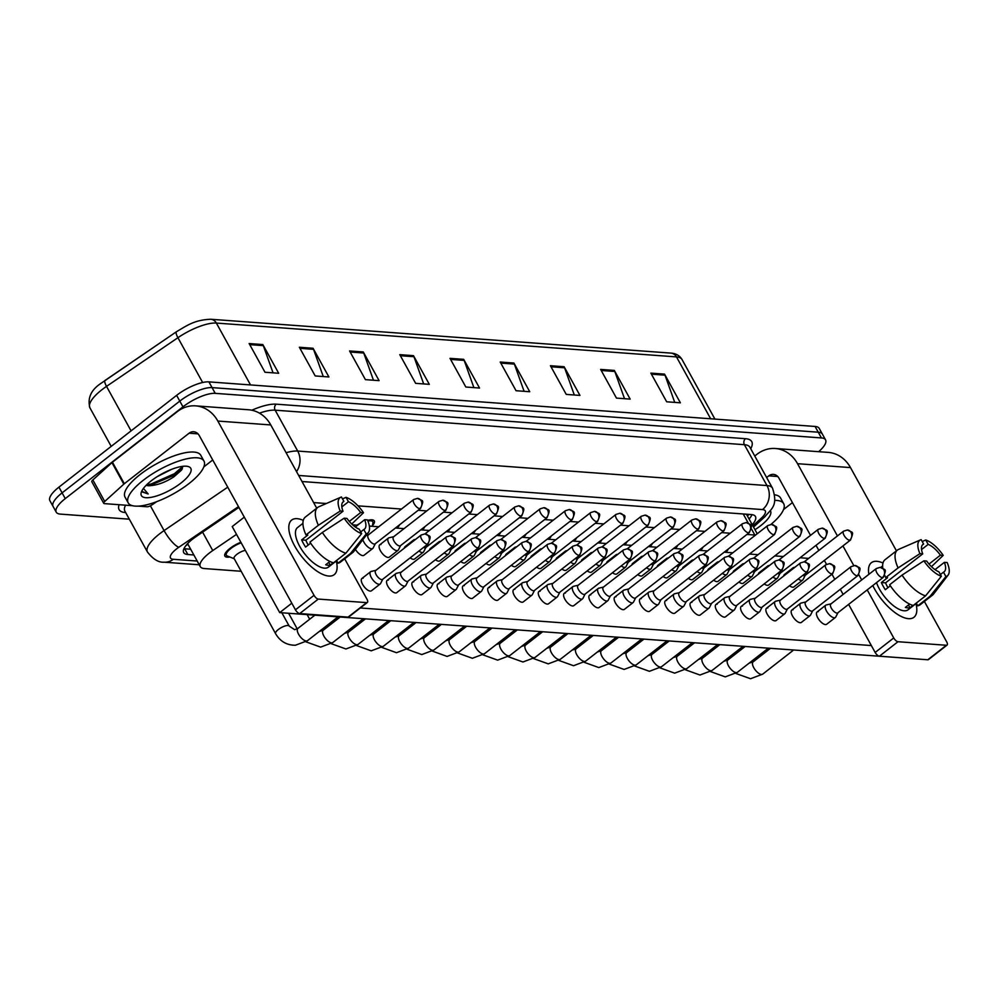 <?xml version="1.0" encoding="UTF-8"?>
<svg xmlns="http://www.w3.org/2000/svg" width="998" height="998" viewBox="0 0 998 998"><rect width="100%" height="100%" fill="white"/><g stroke="black" fill="none" stroke-linecap="round" stroke-linejoin="round"><path stroke-width="1.5" d="M356.96 525.173A14.708 4.74 -28.9 0 1 359.629 523.626M367.651 520.37A14.708 4.74 -28.9 0 1 374.312 520.931A14.708 4.74 -28.9 0 1 372.429 525.647M399.524 524.836A14.708 4.74 -28.9 0 1 397.715 527.518M424.811 526.695A14.708 4.74 -28.9 0 1 423.002 529.377M450.098 528.553A14.708 4.74 -28.9 0 1 448.289 531.235M475.397 530.412A14.708 4.74 -28.9 0 1 473.576 533.094M500.684 532.283A14.708 4.74 -28.9 0 1 498.863 534.953M525.971 534.142A14.708 4.74 -28.9 0 1 524.162 536.812M551.258 536.001A14.708 4.74 -28.9 0 1 549.449 538.671M576.545 537.86A14.708 4.74 -28.9 0 1 574.736 540.529M601.831 539.718A14.708 4.74 -28.9 0 1 600.023 542.388M627.118 541.577A14.708 4.74 -28.9 0 1 625.309 544.247M652.405 543.436A14.708 4.74 -28.9 0 1 650.596 546.118M677.692 545.295A14.708 4.74 -28.9 0 1 675.883 547.977M702.979 547.154A14.708 4.74 -28.9 0 1 701.17 549.836M728.278 549.012A14.708 4.74 -28.9 0 1 726.457 551.694M229.852 556.996A14.708 4.74 -28.9 0 1 224.862 556.073A14.708 4.74 -28.9 0 1 229.977 548.401A14.708 4.74 -28.9 0 1 240.88 542.288M236.514 534.367L212.749 550.559A25.96 8.371 151.1 0 0 209.318 553.067A25.96 8.371 151.1 0 0 200.286 566.615A25.96 8.371 151.1 0 0 204.428 568.561L241.154 571.268M187.624 543.673A25.96 8.371 -28.9 0 1 187.599 543.636L200.286 566.615M755.498 535.103A25.96 8.371 151.1 0 0 754.85 535.04L746.941 534.454M730.224 533.231L721.654 532.595M704.937 531.373L696.367 530.736M679.65 529.501L671.08 528.878M654.364 527.643L645.793 527.019M629.077 525.784L620.506 525.16M603.79 523.925L595.22 523.301M578.503 522.066L569.933 521.443M553.216 520.207L544.634 519.571M527.917 518.349L519.347 517.712M502.63 516.49L494.06 515.854M477.343 514.631L468.773 513.995M452.057 512.772L443.486 512.136M426.77 510.914L418.199 510.277M401.483 509.042L357.995 505.849M326.334 503.516L313.634 502.593M129.328 519.185L60.379 514.107A25.96 8.371 -28.9 0 1 56.237 512.161A25.96 8.371 -28.9 0 1 65.269 498.613L182.958 406.835A25.96 8.371 -28.9 0 1 215.231 393.349L821.416 437.935L818.248 432.196A25.96 8.371 -28.9 0 1 822.389 434.142A25.96 8.371 -28.9 0 0 818.248 432.196L212.063 387.611L818.248 432.196L815.079 426.458A25.96 8.371 -28.9 0 1 819.233 428.404L825.558 439.881A25.96 8.371 -28.9 0 1 818.659 451.682M182.958 406.835L179.79 401.096A25.96 8.371 -28.9 0 1 212.063 387.611A25.96 8.371 -28.9 0 0 179.79 401.096L62.101 492.875L179.79 401.096L176.621 395.358A25.96 8.371 -28.9 0 1 208.894 381.872L815.079 426.458M56.237 512.161L53.069 506.423A25.96 8.371 -28.9 0 1 62.101 492.875A25.96 8.371 -28.9 0 0 53.069 506.423L49.9 500.697A25.96 8.371 -28.9 0 1 58.932 487.136L176.621 395.358M250.523 384.929L216.366 323.065A8.658 7.348 -85.8 0 0 210.815 319.26L670.943 353.105A8.658 7.348 94.2 0 1 676.494 356.91L216.366 323.065A34.618 11.153 151.1 0 0 177.918 337.711L106.524 386.376A8.658 2.295 -124.3 0 1 105.064 380.4A8.658 2.295 -124.3 0 1 105.189 380.338L176.359 331.81M564.12 366.728L579.95 395.42L566.253 394.41L550.422 365.73L564.12 366.728A6.924 5.876 -85.8 0 1 564.594 367.788L551.008 366.79M614.331 370.42L630.162 399.113L616.465 398.102L600.634 369.422L614.331 370.42A6.924 5.876 -85.8 0 1 614.805 371.481L601.22 370.483M664.543 374.125L680.374 402.805L666.676 401.795L650.846 373.115L664.543 374.125A6.924 5.876 -85.8 0 1 665.017 375.173L651.432 374.175M413.484 355.65L429.315 384.342L415.63 383.332L399.786 354.652L413.484 355.65A6.924 5.876 -85.8 0 1 413.958 356.71L400.373 355.712M363.272 351.957L379.103 380.65L365.418 379.639L349.574 350.959L363.272 351.957A6.924 5.876 -85.8 0 1 363.746 353.018L350.161 352.02M313.06 348.265L328.891 376.957L315.206 375.947L299.363 347.267L313.06 348.265A6.924 5.876 -85.8 0 1 313.534 349.325L299.949 348.327M262.848 344.572L278.679 373.264L264.994 372.254L249.151 343.561L262.848 344.572A6.924 5.876 -85.8 0 1 263.322 345.632L249.737 344.634M513.908 363.035L529.738 391.727L516.041 390.717L500.21 362.037L513.908 363.035A6.924 5.876 -85.8 0 1 514.382 364.095L500.796 363.097M463.696 359.342L479.527 388.035L465.829 387.024L449.998 358.344L463.696 359.342A6.924 5.876 -85.8 0 1 464.17 360.403L450.585 359.405M473.888 387.623L464.17 360.403M524.1 391.316L514.382 364.095M273.053 372.84L263.322 345.632M323.265 376.533L313.534 349.325M373.464 380.226L363.746 353.018M423.676 383.931L413.958 356.71M674.735 402.394L665.017 375.173M624.523 398.701L614.805 371.481M574.312 395.008L564.594 367.788M238.909 507.396L196.169 536.525A25.96 8.371 151.1 0 0 192.739 539.032A25.96 8.371 151.1 0 0 183.707 552.58A25.96 8.371 151.1 0 0 187.849 554.526L193.862 554.975M190.693 549.237L184.68 548.788A25.96 8.371 -28.9 0 1 183.931 548.713M821.416 437.935A25.96 8.371 -28.9 0 1 825.558 439.881M752.23 524.736A25.96 8.371 151.1 0 0 755.449 516.515A25.96 8.371 151.1 0 0 751.307 514.569L302.007 481.523M752.055 514.644A25.96 8.371 -28.9 0 1 749.061 518.997M275.573 633.63A7.784 2.507 -28.9 0 1 278.28 629.563A7.784 2.507 -28.9 0 1 287.698 625.496A7.784 2.507 -28.9 0 1 289.208 626.095L294.647 629.701L297.915 628.403A7.784 3.268 52.1 0 0 299.3 635.414A7.784 3.268 52.1 0 0 306.261 640.99A7.784 3.268 52.1 0 0 306.511 641.003A7.784 3.268 52.1 0 0 307.484 640.679L295.358 645.257C286.663 645.232 280.076 641.352 275.573 633.63L234.093 558.468A7.784 2.507 -28.9 0 1 236.8 554.401A7.784 2.507 -28.9 0 1 245.371 550.409M234.243 558.755L227.27 555.973A12.974 4.179 -28.9 0 1 226.371 555.237A12.974 4.179 -28.9 0 1 230.887 548.463A12.974 4.179 -28.9 0 1 241.179 542.825M371.855 571.38A7.784 3.268 52.1 0 0 371.219 571.417A7.784 3.268 52.1 0 0 370.632 571.692A7.784 3.268 52.1 0 0 371.306 577.53A7.784 3.268 52.1 0 0 378.978 584.279A7.784 3.268 52.1 0 0 380.213 583.967A7.784 3.268 52.1 0 0 380.612 583.468L382.77 579.227M376.096 570.295A5.626 2.358 52.1 0 0 375.672 570.494A5.626 2.358 52.1 0 0 376.171 574.711A5.626 2.358 52.1 0 0 381.71 579.589A5.626 2.358 52.1 0 0 382.596 579.364L428.055 543.91C431.984 534.08 429.963 537.011 425.011 533.868A5.626 4.778 -85.8 0 1 428.629 536.338A5.626 4.778 94.2 0 1 427.169 544.135A5.626 2.358 52.1 0 0 428.055 543.91M362.835 539.706A7.784 3.268 52.1 0 0 363.846 542.026A7.784 3.268 52.1 0 0 372.741 548.476A7.784 3.268 52.1 0 0 373.152 547.964L375.31 543.723M368.636 534.803A5.626 2.358 52.1 0 0 368.212 534.99A5.626 2.358 52.1 0 0 368.699 539.207A5.626 2.358 52.1 0 0 374.238 544.097A5.626 2.358 52.1 0 0 375.123 543.86L420.595 508.406C424.512 498.588 422.503 501.507 417.551 498.364A5.626 4.778 -85.8 0 1 421.156 500.834A5.626 4.778 94.2 0 1 419.709 508.631A5.626 2.358 52.1 0 0 420.595 508.406M397.142 573.239A7.784 3.268 52.1 0 0 396.505 573.276A7.784 3.268 52.1 0 0 395.919 573.551A7.784 3.268 52.1 0 0 396.593 579.389A7.784 3.268 52.1 0 0 404.265 586.138A7.784 3.268 52.1 0 0 405.5 585.826A7.784 3.268 52.1 0 0 405.899 585.327L408.057 581.086M401.383 572.166A5.626 2.358 52.1 0 0 400.959 572.353A5.626 2.358 52.1 0 0 401.458 576.57A5.626 2.358 52.1 0 0 406.997 581.447A5.626 2.358 52.1 0 0 407.883 581.223L453.354 545.769C457.271 535.938 455.263 538.87 450.298 535.726A5.626 4.778 -85.8 0 1 453.915 538.196A5.626 4.778 94.2 0 1 452.468 545.993A5.626 2.358 52.1 0 0 453.354 545.769M422.428 575.097A7.784 3.268 52.1 0 0 421.792 575.135A7.784 3.268 52.1 0 0 421.206 575.409A7.784 3.268 52.1 0 0 421.892 581.248A7.784 3.268 52.1 0 0 429.564 588.009A7.784 3.268 52.1 0 0 430.787 587.685A7.784 3.268 52.1 0 0 431.186 587.186L433.357 582.944M426.67 574.025A5.626 2.358 52.1 0 0 426.258 574.212A5.626 2.358 52.1 0 0 426.745 578.428A5.626 2.358 52.1 0 0 432.284 583.319A5.626 2.358 52.1 0 0 433.169 583.082L478.641 547.628C482.558 537.81 480.549 540.729 475.584 537.585A5.626 4.778 -85.8 0 1 479.202 540.055A5.626 4.778 94.2 0 1 477.755 547.852A5.626 2.358 52.1 0 0 478.641 547.628M447.715 576.956A7.784 3.268 52.1 0 0 447.079 576.994A7.784 3.268 52.1 0 0 446.493 577.268A7.784 3.268 52.1 0 0 447.179 583.106A7.784 3.268 52.1 0 0 454.851 589.868A7.784 3.268 52.1 0 0 456.074 589.556A7.784 3.268 52.1 0 0 456.473 589.045L458.643 584.803M451.969 575.883A5.626 2.358 52.1 0 0 451.545 576.071A5.626 2.358 52.1 0 0 452.032 580.287A5.626 2.358 52.1 0 0 457.571 585.177A5.626 2.358 52.1 0 0 458.456 584.94L503.928 549.486C507.845 539.669 505.836 542.588 500.884 539.444A5.626 4.778 -85.8 0 1 504.489 541.914A5.626 4.778 94.2 0 1 503.042 549.711A5.626 2.358 52.1 0 0 503.928 549.486M473.015 578.815A7.784 3.268 52.1 0 0 472.366 578.852A7.784 3.268 52.1 0 0 471.78 579.127A7.784 3.268 52.1 0 0 472.466 584.965A7.784 3.268 52.1 0 0 480.138 591.727A7.784 3.268 52.1 0 0 481.36 591.415A7.784 3.268 52.1 0 0 481.772 590.903L483.93 586.662M477.256 577.742A5.626 2.358 52.1 0 0 476.832 577.942A5.626 2.358 52.1 0 0 477.318 582.158A5.626 2.358 52.1 0 0 482.857 587.036A5.626 2.358 52.1 0 0 483.743 586.812L529.214 551.345C533.132 541.527 531.123 544.446 526.171 541.303A5.626 4.778 -85.8 0 1 529.776 543.773A5.626 4.778 94.2 0 1 528.329 551.57A5.626 2.358 52.1 0 0 529.214 551.345M393.674 536.712L389.033 537.772A7.784 3.268 52.1 0 0 388.447 538.047A7.784 3.268 52.1 0 0 389.133 543.885A7.784 3.268 52.1 0 0 398.027 550.335A7.784 3.268 52.1 0 0 398.439 549.823L400.597 545.582M393.923 536.662A5.626 2.358 52.1 0 0 393.499 536.862A5.626 2.358 52.1 0 0 393.985 541.078A5.626 2.358 52.1 0 0 399.524 545.956A5.626 2.358 52.1 0 0 400.41 545.731L445.881 510.265C449.811 500.447 447.79 503.366 442.838 500.223A5.626 4.778 -85.8 0 1 446.443 502.693A5.626 4.778 94.2 0 1 444.996 510.489A5.626 2.358 52.1 0 0 445.881 510.265M415.63 539.344L414.32 539.631A7.784 3.268 52.1 0 0 413.733 539.906A7.784 3.268 52.1 0 0 413.097 541.315M423.564 547.415A5.626 2.358 52.1 0 0 424.824 547.815A5.626 2.358 52.1 0 0 425.709 547.59L471.168 512.124C475.098 502.306 473.077 505.225 468.124 502.081A5.626 4.778 -85.8 0 1 471.742 504.551A5.626 4.778 94.2 0 1 470.283 512.361A5.626 2.358 52.1 0 0 471.168 512.124M418.923 551.033A7.784 3.268 52.1 0 0 423.314 552.193A7.784 3.268 52.1 0 0 423.726 551.694L425.884 547.44M440.916 541.203L439.619 541.502A7.784 3.268 52.1 0 0 439.033 541.764A7.784 3.268 52.1 0 0 438.384 543.174M448.851 549.274A5.626 2.358 52.1 0 0 450.11 549.673A5.626 2.358 52.1 0 0 450.996 549.449L496.455 513.995C500.385 504.165 498.364 507.084 493.411 503.94A5.626 4.778 -85.8 0 1 497.029 506.41A5.626 4.778 94.2 0 1 495.569 514.22A5.626 2.358 52.1 0 0 496.455 513.995M444.21 552.892A7.784 3.268 52.1 0 0 448.601 554.052A7.784 3.268 52.1 0 0 449.013 553.553L451.171 549.299M367.925 521.043A12.974 4.179 -28.9 0 1 372.79 521.767A12.974 4.179 -28.9 0 1 372.928 522.915L372.304 526.295M188.909 483.631A43.263 13.947 -28.9 0 1 128.206 502.867A43.263 13.947 -28.9 0 1 143.263 480.275A43.263 13.947 -28.9 0 1 203.966 461.039A43.263 13.947 -28.9 0 1 188.909 483.631M128.206 502.867L125.037 497.129A43.263 13.947 -28.9 0 1 140.094 474.537A43.263 13.947 -28.9 0 1 200.798 455.313L203.966 461.039M157.247 476.62L171.668 469.31M151.197 480.861A28.218 9.094 -28.9 0 1 187.811 466.428A28.218 9.094 -28.9 0 1 180.975 483.044A28.218 9.094 -28.9 0 1 152.894 496.979A28.218 9.094 -28.9 0 1 141.367 492.064A28.218 9.094 -28.9 0 1 151.197 480.861M146.531 484.928L150.96 485.577C158.208 484.941 165.855 482.022 173.889 476.819L181.574 470.083L182.859 466.303M142.178 490.33L142.514 492.039L148.166 493.973L143.45 488.396M152.008 485.515L150.96 485.577A19.561 6.3 -28.9 0 1 146.195 485.265M146.694 484.766L151.06 484.03L174.438 473.701L182.883 466.378M142.34 491.64L148.166 493.973M149.75 485.564L175.074 474.848L182.385 468.823M770.356 510.726A28.218 9.094 -28.9 0 1 760.676 525.684A28.218 9.094 -28.9 0 1 754.975 529.701M774.71 494.821A43.263 13.947 -28.9 0 1 780.511 497.94L783.68 503.678A43.263 13.947 -28.9 0 1 770.955 524.399M774.685 500.385A43.263 13.947 -28.9 0 1 783.68 503.678M328.791 576.046A34.618 14.521 -127.9 0 1 316.553 570.868A34.618 14.521 -127.9 0 1 291.029 538.134A34.618 14.521 -127.9 0 1 297.117 518.673A34.618 14.521 -127.9 0 1 303.267 520.37A34.618 14.521 -127.9 0 0 297.117 518.673A34.618 14.521 -127.9 0 0 291.666 520.058A34.618 14.521 -127.9 0 0 297.853 551.208A34.618 14.521 -127.9 0 0 328.791 576.046A34.618 14.521 -127.9 0 0 336.264 560.988A34.618 14.521 -127.9 0 1 334.23 574.648A34.618 14.521 -127.9 0 1 328.791 576.046M156.723 501.657L151.896 504.938A4.329 1.397 151.1 0 1 147.093 506.772L138.298 506.123M132.447 505.687L104.416 503.628A4.329 1.397 151.1 0 1 103.717 503.304L91.841 481.797A4.329 1.397 -28.9 0 1 92.851 479.951L111.951 462.623A4.329 1.397 -28.9 0 1 112.45 462.199L177.22 411.7A34.618 29.379 94.2 0 1 195.596 405.862A34.618 29.379 94.2 0 1 217.826 421.056L314.033 595.319A4.329 1.809 52.1 0 0 318.287 599.074L299.712 613.57A4.329 1.809 -127.9 0 1 295.445 609.815L199.251 435.552A8.658 7.348 -85.8 0 0 193.687 431.747A8.658 7.348 -85.8 0 0 189.096 433.207L124.326 483.718A4.329 1.397 151.1 0 0 123.827 484.142L104.728 501.47A4.329 1.397 151.1 0 0 103.717 503.304M195.596 405.862L248.539 409.754A34.618 29.379 94.2 0 1 270.782 424.948L316.728 508.194M366.678 602.63A4.329 1.809 52.1 0 0 367.351 602.455L348.776 616.951A4.329 1.809 -127.9 0 1 348.09 617.126L366.678 602.63L318.287 599.074M367.351 602.455A4.329 1.809 52.1 0 0 366.977 599.212L344.684 558.818M348.09 617.126L299.712 613.57M212.724 459.966L203.817 466.914M908.492 618.673A34.618 14.521 -127.9 0 1 896.266 613.508A34.618 14.521 -127.9 0 1 872.788 585.539A34.618 14.521 -127.9 0 0 908.492 618.673A34.618 14.521 -127.9 0 0 915.977 603.628A34.618 14.521 -127.9 0 1 913.943 617.288A34.618 14.521 -127.9 0 1 908.492 618.673M868.896 574.312A34.618 14.521 -127.9 0 1 876.83 561.313A34.618 14.521 -127.9 0 1 882.981 563.009A34.618 14.521 -127.9 0 0 876.83 561.313A34.618 14.521 -127.9 0 0 871.379 562.697A34.618 14.521 -127.9 0 0 868.896 574.312M754.75 456.024L756.933 454.327A34.618 29.379 94.2 0 1 775.309 448.501A34.618 29.379 94.2 0 1 797.539 463.696L837.434 535.951M775.309 448.501L828.253 452.393A34.618 29.379 94.2 0 1 850.496 467.588L896.441 550.834M842.936 545.918L853.752 565.517M858.816 574.698L861.698 579.925M867.212 589.893L893.734 637.959A4.329 1.809 52.1 0 0 898 641.714L879.413 656.197A4.329 1.809 -127.9 0 1 875.159 652.455L848.624 604.389M946.391 645.269A4.329 1.809 52.1 0 0 947.065 645.095L928.489 659.591A4.329 1.809 -127.9 0 1 927.803 659.765L946.391 645.269L898 641.714M947.065 645.095A4.329 1.809 52.1 0 0 946.69 641.851L924.385 601.457M927.803 659.765L879.413 656.197M843.123 594.421L840.304 589.307M834.79 579.327L831.97 574.212M826.494 564.307L824.348 560.414M818.847 550.447L816.027 545.332M810.513 535.352L778.964 478.192A8.658 7.348 -85.8 0 0 773.4 474.387A8.658 7.348 -85.8 0 0 768.809 475.846L766.626 477.543M792.437 502.605L783.53 509.554M798.238 578.94A7.784 3.268 52.1 0 0 802.641 580.087L793.909 586.899A7.784 3.268 -127.9 0 1 792.686 587.211A7.784 3.268 -127.9 0 1 789.505 585.751M783.692 576.021A7.784 3.268 -127.9 0 1 784.328 574.623A7.784 3.268 -127.9 0 1 785.551 574.312M772.951 577.081A7.784 3.268 52.1 0 0 777.355 578.229L768.622 585.04A7.784 3.268 -127.9 0 1 767.387 585.352A7.784 3.268 -127.9 0 1 764.219 583.892M758.405 574.162A7.784 3.268 -127.9 0 1 759.041 572.765A7.784 3.268 -127.9 0 1 760.264 572.44M747.664 575.21A7.784 3.268 52.1 0 0 752.068 576.37L743.335 583.181A7.784 3.268 -127.9 0 1 742.1 583.493A7.784 3.268 -127.9 0 1 738.932 582.021M733.118 572.303A7.784 3.268 -127.9 0 1 733.755 570.893A7.784 3.268 -127.9 0 1 734.977 570.582M722.377 573.351A7.784 3.268 52.1 0 0 726.781 574.511L718.036 581.323A7.784 3.268 -127.9 0 1 716.814 581.634A7.784 3.268 -127.9 0 1 713.645 580.162M707.832 570.444A7.784 3.268 -127.9 0 1 708.468 569.035A7.784 3.268 -127.9 0 1 709.69 568.723M697.091 571.492A7.784 3.268 52.1 0 0 701.482 572.652L692.749 579.464A7.784 3.268 -127.9 0 1 691.527 579.776A7.784 3.268 -127.9 0 1 688.358 578.304M682.532 568.586A7.784 3.268 -127.9 0 1 683.181 567.176A7.784 3.268 -127.9 0 1 684.403 566.864M671.804 569.633A7.784 3.268 52.1 0 0 676.195 570.794L667.462 577.605A7.784 3.268 -127.9 0 1 666.24 577.917A7.784 3.268 -127.9 0 1 663.071 576.445M657.245 566.714A7.784 3.268 -127.9 0 1 657.882 565.317A7.784 3.268 -127.9 0 1 659.117 565.005M827.043 604.85A7.784 3.268 52.1 0 0 826.406 604.9A7.784 3.268 52.1 0 0 825.82 605.162A7.784 3.268 52.1 0 0 826.494 611.013A7.784 3.268 52.1 0 0 834.166 617.762A7.784 3.268 52.1 0 0 835.401 617.45L826.656 624.261A7.784 3.268 -127.9 0 1 825.433 624.573A7.784 3.268 -127.9 0 1 818.472 618.985A7.784 3.268 -127.9 0 1 817.088 611.974A7.784 3.268 -127.9 0 1 818.31 611.662M801.756 602.992A7.784 3.268 52.1 0 0 801.12 603.042A7.784 3.268 52.1 0 0 800.533 603.303A7.784 3.268 52.1 0 0 801.207 609.142A7.784 3.268 52.1 0 0 808.879 615.903A7.784 3.268 52.1 0 0 810.102 615.591L801.369 622.403A7.784 3.268 -127.9 0 1 800.147 622.715A7.784 3.268 -127.9 0 1 793.185 617.126A7.784 3.268 -127.9 0 1 791.801 610.115A7.784 3.268 -127.9 0 1 793.023 609.803M776.469 601.133A7.784 3.268 52.1 0 0 775.82 601.17A7.784 3.268 52.1 0 0 775.246 601.445A7.784 3.268 52.1 0 0 775.92 607.283A7.784 3.268 52.1 0 0 783.592 614.044A7.784 3.268 52.1 0 0 784.815 613.733L776.082 620.544A7.784 3.268 -127.9 0 1 774.86 620.856A7.784 3.268 -127.9 0 1 767.899 615.267A7.784 3.268 -127.9 0 1 766.501 608.256A7.784 3.268 -127.9 0 1 767.736 607.944M751.182 599.274A7.784 3.268 52.1 0 0 750.533 599.311A7.784 3.268 52.1 0 0 749.947 599.586A7.784 3.268 52.1 0 0 750.633 605.424A7.784 3.268 52.1 0 0 758.305 612.186A7.784 3.268 52.1 0 0 759.528 611.874L750.795 618.685A7.784 3.268 -127.9 0 1 749.573 618.997A7.784 3.268 -127.9 0 1 742.612 613.408A7.784 3.268 -127.9 0 1 741.215 606.397A7.784 3.268 -127.9 0 1 742.45 606.085M725.895 597.415A7.784 3.268 52.1 0 0 725.247 597.453A7.784 3.268 52.1 0 0 724.66 597.727A7.784 3.268 52.1 0 0 725.346 603.565A7.784 3.268 52.1 0 0 733.019 610.327A7.784 3.268 52.1 0 0 734.241 610.015L725.509 616.826A7.784 3.268 -127.9 0 1 724.286 617.138A7.784 3.268 -127.9 0 1 717.325 611.549A7.784 3.268 -127.9 0 1 715.928 604.538A7.784 3.268 -127.9 0 1 717.15 604.227M700.596 595.557A7.784 3.268 52.1 0 0 699.96 595.594A7.784 3.268 52.1 0 0 699.373 595.868A7.784 3.268 52.1 0 0 700.06 601.707A7.784 3.268 52.1 0 0 707.732 608.468A7.784 3.268 52.1 0 0 708.954 608.156L700.222 614.968A7.784 3.268 -127.9 0 1 698.999 615.279A7.784 3.268 -127.9 0 1 692.038 609.691A7.784 3.268 -127.9 0 1 690.641 602.68A7.784 3.268 -127.9 0 1 691.864 602.368M646.517 567.775A7.784 3.268 52.1 0 0 650.908 568.935L642.176 575.746A7.784 3.268 -127.9 0 1 640.953 576.058A7.784 3.268 -127.9 0 1 637.784 574.586M631.959 564.856A7.784 3.268 -127.9 0 1 632.595 563.458A7.784 3.268 -127.9 0 1 633.83 563.146M621.23 565.916A7.784 3.268 52.1 0 0 625.621 567.076L616.889 573.887A7.784 3.268 -127.9 0 1 615.666 574.199A7.784 3.268 -127.9 0 1 612.498 572.727M606.672 562.997A7.784 3.268 -127.9 0 1 607.308 561.6A7.784 3.268 -127.9 0 1 608.543 561.288M595.943 564.057A7.784 3.268 52.1 0 0 600.334 565.205L591.602 572.016A7.784 3.268 -127.9 0 1 590.379 572.341A7.784 3.268 -127.9 0 1 587.198 570.868M581.385 561.138A7.784 3.268 -127.9 0 1 582.021 559.741A7.784 3.268 -127.9 0 1 583.244 559.429M570.644 562.198A7.784 3.268 52.1 0 0 575.048 563.346L566.315 570.157A7.784 3.268 -127.9 0 1 565.093 570.469A7.784 3.268 -127.9 0 1 561.911 569.01M556.098 559.279A7.784 3.268 -127.9 0 1 556.734 557.882A7.784 3.268 -127.9 0 1 557.957 557.57M545.357 560.34A7.784 3.268 52.1 0 0 549.761 561.487L541.028 568.299A7.784 3.268 -127.9 0 1 539.793 568.611A7.784 3.268 -127.9 0 1 536.625 567.151M530.811 557.42A7.784 3.268 -127.9 0 1 531.447 556.023A7.784 3.268 -127.9 0 1 532.67 555.711M675.309 593.698A7.784 3.268 52.1 0 0 674.673 593.735A7.784 3.268 52.1 0 0 674.087 594.01A7.784 3.268 52.1 0 0 674.773 599.848A7.784 3.268 52.1 0 0 682.445 606.609A7.784 3.268 52.1 0 0 683.667 606.285L674.935 613.096A7.784 3.268 -127.9 0 1 673.7 613.421A7.784 3.268 -127.9 0 1 666.751 607.832A7.784 3.268 -127.9 0 1 665.354 600.821A7.784 3.268 -127.9 0 1 666.577 600.509M650.022 591.839A7.784 3.268 52.1 0 0 649.386 591.876A7.784 3.268 52.1 0 0 648.8 592.151A7.784 3.268 52.1 0 0 649.486 597.989A7.784 3.268 52.1 0 0 657.146 604.738A7.784 3.268 52.1 0 0 658.381 604.426L649.648 611.238A7.784 3.268 -127.9 0 1 648.413 611.549A7.784 3.268 -127.9 0 1 641.452 605.973A7.784 3.268 -127.9 0 1 640.067 598.962A7.784 3.268 -127.9 0 1 641.29 598.65M624.736 589.98A7.784 3.268 52.1 0 0 624.099 590.018A7.784 3.268 52.1 0 0 623.513 590.292A7.784 3.268 52.1 0 0 624.187 596.13A7.784 3.268 52.1 0 0 631.859 602.879A7.784 3.268 52.1 0 0 633.094 602.567L624.361 609.379A7.784 3.268 -127.9 0 1 623.126 609.691A7.784 3.268 -127.9 0 1 616.165 604.114A7.784 3.268 -127.9 0 1 614.78 597.103A7.784 3.268 -127.9 0 1 616.003 596.792M599.449 588.121A7.784 3.268 52.1 0 0 598.812 588.159A7.784 3.268 52.1 0 0 598.226 588.433A7.784 3.268 52.1 0 0 598.9 594.272A7.784 3.268 52.1 0 0 606.572 601.021A7.784 3.268 52.1 0 0 607.807 600.709L599.062 607.52A7.784 3.268 -127.9 0 1 597.839 607.832A7.784 3.268 -127.9 0 1 590.878 602.243A7.784 3.268 -127.9 0 1 589.494 595.245A7.784 3.268 -127.9 0 1 590.716 594.92M574.162 586.25A7.784 3.268 52.1 0 0 573.526 586.3A7.784 3.268 52.1 0 0 572.939 586.575A7.784 3.268 52.1 0 0 573.613 592.413A7.784 3.268 52.1 0 0 581.285 599.162A7.784 3.268 52.1 0 0 582.508 598.85L573.775 605.661A7.784 3.268 -127.9 0 1 572.553 605.973A7.784 3.268 -127.9 0 1 565.592 600.384A7.784 3.268 -127.9 0 1 564.207 593.373A7.784 3.268 -127.9 0 1 565.429 593.062M520.07 558.481A7.784 3.268 52.1 0 0 524.474 559.629L515.741 566.44A7.784 3.268 -127.9 0 1 514.506 566.752A7.784 3.268 -127.9 0 1 511.338 565.292M505.524 555.562A7.784 3.268 -127.9 0 1 506.161 554.164A7.784 3.268 -127.9 0 1 507.383 553.84M494.783 556.622A7.784 3.268 52.1 0 0 499.187 557.77L490.455 564.581A7.784 3.268 -127.9 0 1 489.22 564.893A7.784 3.268 -127.9 0 1 486.051 563.433M480.238 553.703A7.784 3.268 -127.9 0 1 480.874 552.293A7.784 3.268 -127.9 0 1 482.096 551.981M469.497 554.751A7.784 3.268 52.1 0 0 473.9 555.911L465.155 562.722A7.784 3.268 -127.9 0 1 463.933 563.034A7.784 3.268 -127.9 0 1 460.764 561.562M454.938 551.844A7.784 3.268 -127.9 0 1 455.587 550.434A7.784 3.268 -127.9 0 1 456.81 550.123M548.875 584.391A7.784 3.268 52.1 0 0 548.226 584.441A7.784 3.268 52.1 0 0 547.653 584.703A7.784 3.268 52.1 0 0 548.326 590.542A7.784 3.268 52.1 0 0 555.998 597.303A7.784 3.268 52.1 0 0 557.221 596.991L548.488 603.802A7.784 3.268 -127.9 0 1 547.266 604.114A7.784 3.268 -127.9 0 1 540.305 598.526A7.784 3.268 -127.9 0 1 538.908 591.515A7.784 3.268 -127.9 0 1 540.143 591.203M523.588 582.533A7.784 3.268 52.1 0 0 522.94 582.582A7.784 3.268 52.1 0 0 522.353 582.844A7.784 3.268 52.1 0 0 523.039 588.683A7.784 3.268 52.1 0 0 530.711 595.444A7.784 3.268 52.1 0 0 531.934 595.132L523.202 601.944A7.784 3.268 -127.9 0 1 521.979 602.256A7.784 3.268 -127.9 0 1 515.018 596.667A7.784 3.268 -127.9 0 1 513.621 589.656A7.784 3.268 -127.9 0 1 514.856 589.344M448.601 554.052L439.869 560.864A7.784 3.268 -127.9 0 1 438.646 561.175A7.784 3.268 -127.9 0 1 435.477 559.703M429.651 549.985A7.784 3.268 -127.9 0 1 430.288 548.576A7.784 3.268 -127.9 0 1 431.523 548.264M423.314 552.193L414.582 559.005A7.784 3.268 -127.9 0 1 413.359 559.317A7.784 3.268 -127.9 0 1 410.19 557.845M404.365 548.127A7.784 3.268 -127.9 0 1 405.001 546.717A7.784 3.268 -127.9 0 1 406.236 546.405M398.027 550.335L389.295 557.146A7.784 3.268 -127.9 0 1 388.072 557.458A7.784 3.268 -127.9 0 1 381.111 551.869A7.784 3.268 -127.9 0 1 379.714 544.858A7.784 3.268 -127.9 0 1 380.949 544.546M481.36 591.415L472.628 598.226A7.784 3.268 -127.9 0 1 471.405 598.538A7.784 3.268 -127.9 0 1 464.444 592.949A7.784 3.268 -127.9 0 1 463.047 585.938A7.784 3.268 -127.9 0 1 464.27 585.626M456.074 589.556L447.341 596.367A7.784 3.268 -127.9 0 1 446.118 596.679A7.784 3.268 -127.9 0 1 439.157 591.09A7.784 3.268 -127.9 0 1 437.76 584.08A7.784 3.268 -127.9 0 1 438.983 583.768M430.787 587.685L422.054 594.496A7.784 3.268 -127.9 0 1 420.819 594.82A7.784 3.268 -127.9 0 1 413.858 589.232A7.784 3.268 -127.9 0 1 412.473 582.221A7.784 3.268 -127.9 0 1 413.696 581.909M405.5 585.826L396.767 592.637A7.784 3.268 -127.9 0 1 395.532 592.949A7.784 3.268 -127.9 0 1 388.571 587.373A7.784 3.268 -127.9 0 1 387.187 580.362A7.784 3.268 -127.9 0 1 388.409 580.05M498.301 580.674A7.784 3.268 52.1 0 0 497.653 580.711A7.784 3.268 52.1 0 0 497.066 580.986A7.784 3.268 52.1 0 0 497.752 586.824A7.784 3.268 52.1 0 0 505.425 593.585A7.784 3.268 52.1 0 0 506.647 593.274L497.915 600.085A7.784 3.268 -127.9 0 1 496.692 600.397A7.784 3.268 -127.9 0 1 489.731 594.808A7.784 3.268 -127.9 0 1 488.334 587.797A7.784 3.268 -127.9 0 1 489.569 587.485M372.741 548.476L364.008 555.287A7.784 3.268 -127.9 0 1 362.785 555.599A7.784 3.268 -127.9 0 1 355.413 549.362M380.213 583.967L371.481 590.779A7.784 3.268 -127.9 0 1 370.246 591.09A7.784 3.268 -127.9 0 1 363.284 585.514A7.784 3.268 -127.9 0 1 361.9 578.503A7.784 3.268 -127.9 0 1 363.122 578.191M912.085 658.605L279.714 612.622L232.21 526.57L244.285 517.139M871.354 645.569L360.278 607.969M352.656 524.848L357.583 525.21M369.347 526.083L378.753 526.769M395.47 528.004L404.04 528.628M420.757 529.863L429.327 530.487M446.044 531.722L454.614 532.358M471.33 533.581L479.913 534.217M496.617 535.439L505.2 536.076M521.917 537.298L530.487 537.934M547.203 539.157L555.774 539.793M572.49 541.016L581.061 541.652M597.777 542.887L606.347 543.511M623.064 544.746L631.634 545.37M648.351 546.605L656.921 547.228M673.638 548.463L682.208 549.087M698.924 550.322L707.495 550.946M724.211 552.181L732.794 552.817M749.51 554.04L758.081 554.676M774.797 555.898L783.368 556.535M800.084 557.757L808.654 558.393M279.714 612.622L291.79 603.204M361.65 533.606L359.218 529.189A17.303 7.26 -127.9 0 1 346.967 518.411L344.16 518.199A22.492 9.431 -127.9 0 0 361.65 533.606L345.882 553.191L333.494 562.847A28.555 11.976 -127.9 0 1 309.954 542.114L322.342 532.458L344.16 518.199M343.013 511.238L340.206 511.026A22.492 9.431 -127.9 0 1 340.879 497.204A22.492 9.431 -127.9 0 1 341.453 497.004L343.886 501.42A17.303 7.26 -127.9 0 0 343.187 501.819A17.303 7.26 -127.9 0 0 343.013 511.238L305.85 540.217A17.303 7.26 52.1 0 0 308.257 545.02M343.886 501.42L342.626 502.393M333.245 562.785L330.263 565.105A25.1 10.529 -127.9 0 1 328.142 565.255A25.1 10.529 -127.9 0 1 325.697 564.768L329.939 561.462M336.675 560.676L328.379 567.138A25.1 10.529 -127.9 0 1 324.425 568.149A25.1 10.529 -127.9 0 1 302.007 550.148A25.1 10.529 -127.9 0 1 297.516 527.568L302.918 523.351M340.206 511.026L318.387 525.285L305.987 534.94L307.846 535.078L301.646 539.906A25.1 10.529 -127.9 0 0 305.613 547.079L310.64 543.162M305.987 534.94A28.555 11.976 -127.9 0 1 305.301 517.114L317.688 507.446A28.555 11.976 -127.9 0 1 318.811 506.784L340.879 497.204M355.3 526.994L364.657 519.709L367.464 519.908A22.492 9.431 -127.9 0 1 368.387 532.483L353.729 551.557A28.555 11.976 -127.9 0 1 352.805 552.48L340.418 562.148A28.555 11.976 -127.9 0 1 338.06 563.184L350.448 553.528L366.216 533.942L363.783 529.526L360.715 531.909M336.551 560.464L338.06 563.184M318.387 525.285A28.555 11.976 -127.9 0 1 317.688 507.446M352.805 552.48A28.555 11.976 -127.9 0 1 350.448 553.528M341.84 506.909L348.452 501.757L346.019 497.341L342.489 498.888M346.019 497.341A22.492 9.431 -127.9 0 1 363.497 512.747L360.69 512.535L349.312 521.405M351.758 524.012L363.497 512.747M368.387 532.483A22.492 9.431 -127.9 0 1 366.216 533.942M348.452 501.757A17.303 7.26 -127.9 0 1 360.69 512.535M364.657 519.709A17.303 7.26 -127.9 0 1 364.47 529.115A17.303 7.26 -127.9 0 1 363.783 529.526M345.882 553.191A28.555 11.976 -127.9 0 1 322.342 532.458M330.263 565.105L328.754 562.385M305.85 540.217L301.646 539.906M941.364 576.245L938.931 571.829A17.303 7.26 -127.9 0 1 926.68 561.051L923.874 560.839A22.492 9.431 -127.9 0 0 941.364 576.245L925.595 595.831L913.207 605.487A28.555 11.976 -127.9 0 1 889.667 584.753L902.055 575.097L923.874 560.839M922.726 553.878L919.919 553.665A22.492 9.431 -127.9 0 1 920.593 539.843A22.492 9.431 -127.9 0 1 921.154 539.644L923.599 544.06A17.303 7.26 -127.9 0 0 922.9 544.459A17.303 7.26 -127.9 0 0 922.726 553.878L885.563 582.857A17.303 7.26 52.1 0 0 887.958 587.66M923.599 544.06L922.339 545.033M912.958 605.412L909.964 607.745A25.1 10.529 -127.9 0 1 907.856 607.894A25.1 10.529 -127.9 0 1 905.398 607.408L909.652 604.102M916.389 603.316L908.093 609.778A25.1 10.529 -127.9 0 1 904.138 610.788A25.1 10.529 -127.9 0 1 876.518 582.632M919.919 553.665L898.088 567.924L885.7 577.58L887.559 577.717L881.359 582.545A25.1 10.529 -127.9 0 0 885.313 589.718L890.353 585.801M885.7 577.58A28.555 11.976 -127.9 0 1 884.802 575.497M882.793 568.199A28.555 11.976 -127.9 0 1 885.014 559.741L897.402 550.085A28.555 11.976 -127.9 0 1 898.524 549.424L920.593 539.843M935.014 569.633L944.358 562.348L947.164 562.548A22.492 9.431 -127.9 0 1 948.1 575.122L933.442 594.197A28.555 11.976 -127.9 0 1 932.519 595.12L920.131 604.776A28.555 11.976 -127.9 0 1 917.773 605.823L930.161 596.168L945.929 576.57L943.497 572.166L940.428 574.549M916.264 603.104L917.773 605.823M898.088 567.924A28.555 11.976 -127.9 0 1 897.402 550.085M932.519 595.12A28.555 11.976 -127.9 0 1 930.161 596.168M921.553 549.549L928.165 544.397L925.72 539.98L922.202 541.527M925.72 539.98A22.492 9.431 -127.9 0 1 943.21 555.387L940.403 555.175L929.026 564.045M931.471 566.652L943.21 555.387M948.1 575.122A22.492 9.431 -127.9 0 1 945.929 576.57M928.165 544.397A17.303 7.26 -127.9 0 1 940.403 555.175M944.358 562.348A17.303 7.26 -127.9 0 1 944.183 571.754A17.303 7.26 -127.9 0 1 943.497 572.166M925.595 595.831A28.555 11.976 -127.9 0 1 902.055 575.097M909.964 607.745L908.467 605.025M885.563 582.857L881.359 582.545M506.647 593.274A7.784 3.268 52.1 0 0 507.059 592.775L509.217 588.521M502.543 579.601A5.626 2.358 52.1 0 0 502.119 579.801A5.626 2.358 52.1 0 0 502.605 584.017A5.626 2.358 52.1 0 0 508.144 588.895A5.626 2.358 52.1 0 0 509.03 588.67L554.501 553.204C558.418 543.386 556.41 546.305 551.457 543.162A5.626 4.778 -85.8 0 1 555.063 545.632A5.626 4.778 94.2 0 1 553.616 553.441A5.626 2.358 52.1 0 0 554.501 553.204M531.934 595.132A7.784 3.268 52.1 0 0 532.346 594.633L534.504 590.379M527.83 581.46A5.626 2.358 52.1 0 0 527.406 581.659A5.626 2.358 52.1 0 0 527.892 585.876A5.626 2.358 52.1 0 0 533.443 590.754A5.626 2.358 52.1 0 0 534.329 590.529L579.788 555.075C583.718 545.245 581.697 548.164 576.744 545.02A5.626 4.778 -85.8 0 1 580.362 547.49A5.626 4.778 94.2 0 1 578.902 555.3A5.626 2.358 52.1 0 0 579.788 555.075M557.221 596.991A7.784 3.268 52.1 0 0 557.633 596.492L559.791 592.251M553.117 583.319A5.626 2.358 52.1 0 0 552.692 583.518A5.626 2.358 52.1 0 0 553.191 587.735A5.626 2.358 52.1 0 0 558.73 592.612A5.626 2.358 52.1 0 0 559.616 592.388L605.075 556.934C609.005 547.104 606.984 550.023 602.031 546.879A5.626 4.778 -85.8 0 1 605.649 549.349A5.626 4.778 94.2 0 1 604.189 557.158A5.626 2.358 52.1 0 0 605.075 556.934M466.203 543.062L464.906 543.361A7.784 3.268 52.1 0 0 464.32 543.623A7.784 3.268 52.1 0 0 463.683 545.033M474.137 551.133A5.626 2.358 52.1 0 0 475.397 551.532A5.626 2.358 52.1 0 0 476.283 551.308L521.742 515.854C525.672 506.023 523.651 508.943 518.698 505.799A5.626 4.778 -85.8 0 1 522.316 508.269A5.626 4.778 94.2 0 1 520.856 516.078A5.626 2.358 52.1 0 0 521.742 515.854M473.9 555.911A7.784 3.268 52.1 0 0 474.3 555.412L476.458 551.17M491.49 544.92L490.193 545.22A7.784 3.268 52.1 0 0 489.606 545.494A7.784 3.268 52.1 0 0 488.97 546.892M499.424 552.992A5.626 2.358 52.1 0 0 500.684 553.391A5.626 2.358 52.1 0 0 501.57 553.166L547.029 517.712C550.958 507.882 548.95 510.814 543.985 507.67A5.626 4.778 -85.8 0 1 547.603 510.128A5.626 4.778 94.2 0 1 546.143 517.937A5.626 2.358 52.1 0 0 547.029 517.712M499.187 557.77A7.784 3.268 52.1 0 0 499.586 557.271L501.745 553.029M516.777 546.779L515.479 547.079A7.784 3.268 52.1 0 0 514.893 547.353A7.784 3.268 52.1 0 0 514.257 548.75M524.723 554.851A5.626 2.358 52.1 0 0 525.971 555.25A5.626 2.358 52.1 0 0 526.857 555.025L572.328 519.571C576.245 509.741 574.237 512.673 569.272 509.529A5.626 4.778 -85.8 0 1 572.889 511.999A5.626 4.778 94.2 0 1 571.442 519.796A5.626 2.358 52.1 0 0 572.328 519.571M524.474 559.629A7.784 3.268 52.1 0 0 524.873 559.13L527.031 554.888M582.508 598.85A7.784 3.268 52.1 0 0 582.919 598.351L585.077 594.109M578.403 585.177A5.626 2.358 52.1 0 0 577.979 585.377A5.626 2.358 52.1 0 0 578.478 589.593A5.626 2.358 52.1 0 0 584.017 594.471A5.626 2.358 52.1 0 0 584.903 594.247L630.362 558.793C634.291 548.962 632.27 551.894 627.318 548.75A5.626 4.778 -85.8 0 1 630.936 551.208A5.626 4.778 94.2 0 1 629.476 559.017A5.626 2.358 52.1 0 0 630.362 558.793M607.807 600.709A7.784 3.268 52.1 0 0 608.206 600.21L610.364 595.968M603.69 587.036A5.626 2.358 52.1 0 0 603.266 587.236A5.626 2.358 52.1 0 0 603.765 591.452A5.626 2.358 52.1 0 0 609.304 596.33A5.626 2.358 52.1 0 0 610.19 596.105L655.649 560.651C659.578 550.821 657.557 553.753 652.605 550.609A5.626 4.778 -85.8 0 1 656.222 553.079A5.626 4.778 94.2 0 1 654.763 560.876A5.626 2.358 52.1 0 0 655.649 560.651M633.094 602.567A7.784 3.268 52.1 0 0 633.493 602.068L635.651 597.827M628.977 588.895A5.626 2.358 52.1 0 0 628.553 589.094A5.626 2.358 52.1 0 0 629.052 593.311A5.626 2.358 52.1 0 0 634.591 598.189A5.626 2.358 52.1 0 0 635.476 597.964L680.935 562.51C684.865 552.68 682.857 555.612 677.891 552.468A5.626 4.778 -85.8 0 1 681.509 554.938A5.626 4.778 94.2 0 1 680.05 562.735A5.626 2.358 52.1 0 0 680.935 562.51M658.381 604.426A7.784 3.268 52.1 0 0 658.78 603.927L660.95 599.686M654.264 590.754A5.626 2.358 52.1 0 0 653.852 590.953A5.626 2.358 52.1 0 0 654.339 595.17A5.626 2.358 52.1 0 0 659.878 600.048A5.626 2.358 52.1 0 0 660.763 599.823L706.235 564.369C710.152 554.539 708.143 557.47 703.178 554.327A5.626 4.778 -85.8 0 1 706.796 556.797A5.626 4.778 94.2 0 1 705.349 564.594A5.626 2.358 52.1 0 0 706.235 564.369M683.667 606.285A7.784 3.268 52.1 0 0 684.067 605.786L686.237 601.544M679.563 592.625A5.626 2.358 52.1 0 0 679.139 592.812A5.626 2.358 52.1 0 0 679.626 597.029A5.626 2.358 52.1 0 0 685.164 601.906A5.626 2.358 52.1 0 0 686.05 601.682L731.522 566.228C735.439 556.41 733.43 559.329 728.465 556.185A5.626 4.778 -85.8 0 1 732.083 558.655A5.626 4.778 94.2 0 1 730.636 566.452A5.626 2.358 52.1 0 0 731.522 566.228M542.076 548.638L540.766 548.937A7.784 3.268 52.1 0 0 540.18 549.212A7.784 3.268 52.1 0 0 539.544 550.609M550.01 556.709A5.626 2.358 52.1 0 0 551.258 557.109A5.626 2.358 52.1 0 0 552.144 556.884L597.615 521.43C601.532 511.6 599.524 514.531 594.559 511.388A5.626 4.778 -85.8 0 1 598.176 513.858A5.626 4.778 94.2 0 1 596.729 521.655A5.626 2.358 52.1 0 0 597.615 521.43M549.761 561.487A7.784 3.268 52.1 0 0 550.16 560.988L552.331 556.747M567.363 550.497L566.053 550.796A7.784 3.268 52.1 0 0 565.467 551.071A7.784 3.268 52.1 0 0 564.831 552.468M575.297 558.581A5.626 2.358 52.1 0 0 576.545 558.967A5.626 2.358 52.1 0 0 577.43 558.743L622.902 523.289C626.819 513.459 624.81 516.39 619.858 513.246A5.626 4.778 -85.8 0 1 623.463 515.716A5.626 4.778 94.2 0 1 622.016 523.513A5.626 2.358 52.1 0 0 622.902 523.289M575.048 563.346A7.784 3.268 52.1 0 0 575.459 562.847L577.617 558.606M592.65 552.356L591.34 552.655A7.784 3.268 52.1 0 0 590.754 552.929A7.784 3.268 52.1 0 0 590.117 554.327M600.584 560.439A5.626 2.358 52.1 0 0 601.831 560.826A5.626 2.358 52.1 0 0 602.717 560.602L648.189 525.148C652.106 515.33 650.097 518.249 645.145 515.105A5.626 4.778 -85.8 0 1 648.75 517.575A5.626 4.778 94.2 0 1 647.303 525.372A5.626 2.358 52.1 0 0 648.189 525.148M600.334 565.205A7.784 3.268 52.1 0 0 600.746 564.706L602.904 560.464M617.937 554.214L616.627 554.514A7.784 3.268 52.1 0 0 616.04 554.788A7.784 3.268 52.1 0 0 615.404 556.185M625.871 562.298A5.626 2.358 52.1 0 0 627.118 562.697A5.626 2.358 52.1 0 0 628.004 562.46L673.475 527.006C677.393 517.189 675.384 520.108 670.431 516.964A5.626 4.778 -85.8 0 1 674.037 519.434A5.626 4.778 94.2 0 1 672.59 527.231A5.626 2.358 52.1 0 0 673.475 527.006M625.621 567.076A7.784 3.268 52.1 0 0 626.033 566.565L628.191 562.323M643.223 556.073L641.914 556.373A7.784 3.268 52.1 0 0 641.327 556.647A7.784 3.268 52.1 0 0 640.691 558.044M651.158 564.157A5.626 2.358 52.1 0 0 652.418 564.556A5.626 2.358 52.1 0 0 653.303 564.332L698.762 528.865C702.692 519.047 700.671 521.966 695.718 518.823A5.626 4.778 -85.8 0 1 699.336 521.293A5.626 4.778 94.2 0 1 697.876 529.09A5.626 2.358 52.1 0 0 698.762 528.865M650.908 568.935A7.784 3.268 52.1 0 0 651.32 568.423L653.478 564.182M708.954 608.156A7.784 3.268 52.1 0 0 709.366 607.645L711.524 603.403M704.85 594.484A5.626 2.358 52.1 0 0 704.426 594.671A5.626 2.358 52.1 0 0 704.912 598.887A5.626 2.358 52.1 0 0 710.451 603.778A5.626 2.358 52.1 0 0 711.337 603.541L756.808 568.087C760.726 558.269 758.717 561.188 753.764 558.044A5.626 4.778 -85.8 0 1 757.37 560.514A5.626 4.778 94.2 0 1 755.923 568.311A5.626 2.358 52.1 0 0 756.808 568.087M734.241 610.015A7.784 3.268 52.1 0 0 734.653 609.504L736.811 605.262M730.137 596.342A5.626 2.358 52.1 0 0 729.713 596.53A5.626 2.358 52.1 0 0 730.199 600.759A5.626 2.358 52.1 0 0 735.738 605.636A5.626 2.358 52.1 0 0 736.624 605.412L782.095 569.945C786.012 560.128 784.004 563.047 779.051 559.903A5.626 4.778 -85.8 0 1 782.657 562.373A5.626 4.778 94.2 0 1 781.209 570.17A5.626 2.358 52.1 0 0 782.095 569.945M759.528 611.874A7.784 3.268 52.1 0 0 759.94 611.375L762.098 607.121M755.424 598.201A5.626 2.358 52.1 0 0 754.999 598.401A5.626 2.358 52.1 0 0 755.486 602.617A5.626 2.358 52.1 0 0 761.025 607.495A5.626 2.358 52.1 0 0 761.911 607.271L807.382 571.804C811.312 561.986 809.291 564.905 804.338 561.762A5.626 4.778 -85.8 0 1 807.943 564.232A5.626 4.778 94.2 0 1 806.496 572.029A5.626 2.358 52.1 0 0 807.382 571.804M784.815 613.733A7.784 3.268 52.1 0 0 785.226 613.234L787.385 608.98M780.71 600.06A5.626 2.358 52.1 0 0 780.286 600.26A5.626 2.358 52.1 0 0 780.773 604.476A5.626 2.358 52.1 0 0 786.324 609.354A5.626 2.358 52.1 0 0 787.21 609.129L832.669 573.663C836.598 563.845 834.577 566.764 829.625 563.62A5.626 4.778 -85.8 0 1 833.243 566.091A5.626 4.778 94.2 0 1 831.783 573.9A5.626 2.358 52.1 0 0 832.669 573.663M810.102 615.591A7.784 3.268 52.1 0 0 810.513 615.092L812.671 610.851M805.997 601.919A5.626 2.358 52.1 0 0 805.573 602.118A5.626 2.358 52.1 0 0 806.072 606.335A5.626 2.358 52.1 0 0 811.611 611.213A5.626 2.358 52.1 0 0 812.497 610.988L857.956 575.534C861.885 565.704 859.864 568.623 854.912 565.479A5.626 4.778 -85.8 0 1 858.53 567.949A5.626 4.778 94.2 0 1 857.07 575.759A5.626 2.358 52.1 0 0 857.956 575.534M835.401 617.45A7.784 3.268 52.1 0 0 835.8 616.951L837.958 612.71M831.284 603.778A5.626 2.358 52.1 0 0 830.86 603.977A5.626 2.358 52.1 0 0 831.359 608.194A5.626 2.358 52.1 0 0 836.898 613.071A5.626 2.358 52.1 0 0 837.784 612.847L883.242 577.393C887.172 567.563 885.151 570.494 880.199 567.338A5.626 4.778 -85.8 0 1 883.816 569.808A5.626 4.778 94.2 0 1 882.357 577.617A5.626 2.358 52.1 0 0 883.242 577.393M668.51 557.932L667.2 558.231A7.784 3.268 52.1 0 0 666.627 558.506A7.784 3.268 52.1 0 0 665.978 559.903M676.444 566.016A5.626 2.358 52.1 0 0 677.704 566.415A5.626 2.358 52.1 0 0 678.59 566.19L724.049 530.724C727.979 520.906 725.958 523.825 721.005 520.682A5.626 4.778 -85.8 0 1 724.623 523.152A5.626 4.778 94.2 0 1 723.163 530.948A5.626 2.358 52.1 0 0 724.049 530.724M676.195 570.794A7.784 3.268 52.1 0 0 676.607 570.295L678.765 566.041M693.797 559.803L692.5 560.09A7.784 3.268 52.1 0 0 691.913 560.365A7.784 3.268 52.1 0 0 691.277 561.774M701.731 567.874A5.626 2.358 52.1 0 0 702.991 568.274A5.626 2.358 52.1 0 0 703.877 568.049L749.336 532.583C753.265 522.765 751.245 525.684 746.292 522.54A5.626 4.778 -85.8 0 1 749.91 525.01A5.626 4.778 94.2 0 1 748.45 532.82A5.626 2.358 52.1 0 0 749.336 532.583M701.482 572.652A7.784 3.268 52.1 0 0 701.893 572.153L704.052 567.899M719.084 561.662L717.787 561.961A7.784 3.268 52.1 0 0 717.2 562.223A7.784 3.268 52.1 0 0 716.564 563.633M727.018 569.733A5.626 2.358 52.1 0 0 728.278 570.132A5.626 2.358 52.1 0 0 729.164 569.908L774.623 534.454C778.552 524.624 776.531 527.543 771.579 524.399A5.626 4.778 -85.8 0 1 775.197 526.869A5.626 4.778 94.2 0 1 773.737 534.679A5.626 2.358 52.1 0 0 774.623 534.454M726.781 574.511A7.784 3.268 52.1 0 0 727.18 574.012L729.338 569.771M744.371 563.521L743.073 563.82A7.784 3.268 52.1 0 0 742.487 564.082A7.784 3.268 52.1 0 0 741.851 565.492M752.305 571.592A5.626 2.358 52.1 0 0 753.565 571.991A5.626 2.358 52.1 0 0 754.451 571.767L799.909 536.313C803.839 526.482 801.831 529.414 796.866 526.258A5.626 4.778 -85.8 0 1 800.483 528.728A5.626 4.778 94.2 0 1 799.024 536.537A5.626 2.358 52.1 0 0 799.909 536.313M752.068 576.37A7.784 3.268 52.1 0 0 752.467 575.871L754.625 571.629M769.658 565.379L768.36 565.679A7.784 3.268 52.1 0 0 767.774 565.953A7.784 3.268 52.1 0 0 767.138 567.351M777.604 573.451A5.626 2.358 52.1 0 0 778.852 573.85A5.626 2.358 52.1 0 0 779.737 573.625L825.209 538.172C829.126 528.341 827.117 531.273 822.152 528.129A5.626 4.778 -85.8 0 1 825.77 530.599A5.626 4.778 94.2 0 1 824.323 538.396A5.626 2.358 52.1 0 0 825.209 538.172M777.355 578.229A7.784 3.268 52.1 0 0 777.754 577.73L779.925 573.488M794.957 567.238L793.647 567.538A7.784 3.268 52.1 0 0 793.061 567.812A7.784 3.268 52.1 0 0 792.424 569.209M802.891 575.31A5.626 2.358 52.1 0 0 804.139 575.709A5.626 2.358 52.1 0 0 805.024 575.484L850.496 540.03C854.413 530.2 852.404 533.132 847.452 529.988A5.626 4.778 -85.8 0 1 851.057 532.458A5.626 4.778 94.2 0 1 849.61 540.255A5.626 2.358 52.1 0 0 850.496 540.03M802.641 580.087A7.784 3.268 52.1 0 0 803.041 579.589L805.211 575.347M202.594 532.159L212.749 550.559M187.137 544.135A8.658 2.794 151.1 0 0 187.849 544.272A25.96 22.031 94.2 0 1 185.84 545.669M747.39 515.954L748.151 515.255A25.96 14.546 -132.2 0 1 747.352 515.891M743.223 513.97L748.238 523.039M751.457 528.89L754.85 535.04M131.087 430.874L106.524 386.376A34.618 11.153 151.1 0 0 101.946 389.707A34.618 11.153 151.1 0 0 89.895 407.783L111.202 446.368M670.943 353.105C676.033 353.492 679.725 355.625 682.021 359.505A34.618 11.153 151.1 0 0 676.494 356.91L710.651 418.773M202.644 382.496L177.918 337.711A8.658 2.295 -124.3 0 1 176.459 331.723A8.658 2.295 -124.3 0 1 176.571 331.66M58.932 487.136L65.269 498.613M208.894 381.872L215.231 393.349M184.68 548.788L187.849 554.526M238.472 506.61L178.817 547.278A17.303 5.576 151.1 0 0 176.534 548.937A17.303 5.576 151.1 0 0 173.278 559.279L197.205 561.038M173.278 559.279A17.303 14.683 -85.8 0 1 164.084 562.186C158.607 562.635 153.068 559.242 147.442 551.994A34.618 11.153 -28.9 0 1 159.48 533.93A34.618 11.153 -28.9 0 1 164.071 530.587L150.399 505.824M125.324 512.548A38.934 12.55 -28.9 0 1 119.099 504.714M125.561 505.188A34.618 11.153 151.1 0 0 124.875 511.126L147.442 551.994M251.833 410.215A38.934 12.55 -28.9 0 1 276.259 404.178L745.518 438.696A38.934 12.55 -28.9 0 1 750.733 448.738M286.114 452.718A34.618 11.153 -28.9 0 1 297.703 451.059L275.149 410.178A34.618 11.153 151.1 0 0 259.468 413.147M178.817 547.278A17.303 4.603 -124.3 0 1 164.071 530.587L227.744 487.174M296.531 471.592A17.303 14.683 -85.8 0 0 297.703 451.059L766.975 485.564L744.408 444.696L275.149 410.178A4.329 3.668 94.2 0 1 276.259 404.178M752.854 525.846L761.249 518.224A17.303 5.576 151.1 0 0 762.497 509.579A17.303 14.683 -85.8 0 0 766.975 485.564A34.618 11.153 -28.9 0 1 772.502 488.159L749.935 447.291A34.618 11.153 151.1 0 0 744.408 444.696A4.329 3.668 94.2 0 1 745.518 438.696M762.497 509.579L298.664 475.46M753.527 527.069L764.967 516.69A17.303 9.693 -132.2 0 1 761.249 518.224M470.283 512.361A5.626 2.358 52.1 0 1 465.255 508.319A5.626 2.358 52.1 0 1 464.257 503.254L425.011 533.868L421.144 535.04A5.626 2.358 52.1 0 0 422.142 540.105A5.626 2.358 52.1 0 0 427.169 544.135M417.551 498.364L413.671 499.536A5.626 2.358 52.1 0 0 414.681 504.601A5.626 2.358 52.1 0 0 419.709 508.631M495.569 514.22A5.626 2.358 52.1 0 1 490.542 510.178A5.626 2.358 52.1 0 1 489.544 505.113L450.298 535.726L446.43 536.899A5.626 2.358 52.1 0 0 447.441 541.964A5.626 2.358 52.1 0 0 452.468 545.993M319.21 631.534L323.202 630.262A7.784 3.268 52.1 0 0 324.587 637.273A7.784 3.268 52.1 0 0 331.548 642.862A7.784 3.268 52.1 0 0 331.798 642.862A7.784 3.268 52.1 0 0 332.771 642.537L363.26 618.772M520.856 516.078A5.626 2.358 52.1 0 1 515.829 512.036A5.626 2.358 52.1 0 1 514.831 506.984L475.584 537.585L471.717 538.758A5.626 2.358 52.1 0 0 472.728 543.823A5.626 2.358 52.1 0 0 477.755 547.852M344.497 633.393L348.489 632.121A7.784 3.268 52.1 0 0 349.874 639.132A7.784 3.268 52.1 0 0 356.835 644.72A7.784 3.268 52.1 0 0 357.084 644.72A7.784 3.268 52.1 0 0 358.07 644.409L388.546 620.631M546.143 517.937A5.626 2.358 52.1 0 1 541.116 513.895A5.626 2.358 52.1 0 1 540.118 508.843L500.871 539.444L497.004 540.617A5.626 2.358 52.1 0 0 498.014 545.681A5.626 2.358 52.1 0 0 503.042 549.711M369.796 635.252L373.776 633.98A7.784 3.268 52.1 0 0 375.161 640.99A7.784 3.268 52.1 0 0 382.122 646.579A7.784 3.268 52.1 0 0 382.371 646.579A7.784 3.268 52.1 0 0 383.357 646.267L413.846 622.49M526.171 541.303L522.291 542.475A5.626 2.358 52.1 0 0 523.301 547.54A5.626 2.358 52.1 0 0 528.329 551.57M395.083 637.123L399.063 635.838A7.784 3.268 52.1 0 0 400.46 642.849A7.784 3.268 52.1 0 0 407.409 648.438A7.784 3.268 52.1 0 0 407.671 648.438A7.784 3.268 52.1 0 0 408.644 648.126L439.132 624.349M442.838 500.223L438.958 501.395A5.626 2.358 52.1 0 0 439.968 506.46A5.626 2.358 52.1 0 0 444.996 510.489M270.782 424.948L217.826 421.056M198.016 433.868L189.096 433.207M112.45 462.199L124.326 483.718M295.445 609.815L314.033 595.319M123.827 484.142L111.951 462.623M92.851 479.951L104.728 501.47M850.496 467.588L797.539 463.696M777.729 476.508L768.809 475.846M875.159 652.455L893.734 637.959M596.729 521.655A5.626 2.358 52.1 0 1 591.702 517.625A5.626 2.358 52.1 0 1 590.691 512.56L551.445 543.162L547.578 544.334A5.626 2.358 52.1 0 0 548.588 549.399A5.626 2.358 52.1 0 0 553.616 553.441M420.37 638.982L424.35 637.697A7.784 3.268 52.1 0 0 425.747 644.708A7.784 3.268 52.1 0 0 432.708 650.297A7.784 3.268 52.1 0 0 432.957 650.297A7.784 3.268 52.1 0 0 433.93 649.985L464.419 626.208M622.016 523.513A5.626 2.358 52.1 0 1 616.989 519.484A5.626 2.358 52.1 0 1 615.978 514.419L576.732 545.02L572.877 546.193A5.626 2.358 52.1 0 0 573.875 551.258A5.626 2.358 52.1 0 0 578.902 555.3M445.657 640.841L449.636 639.556A7.784 3.268 52.1 0 0 451.034 646.567A7.784 3.268 52.1 0 0 457.995 652.156A7.784 3.268 52.1 0 0 458.244 652.168A7.784 3.268 52.1 0 0 459.217 651.844L489.706 628.066M647.303 525.372A5.626 2.358 52.1 0 1 642.275 521.343A5.626 2.358 52.1 0 1 641.265 516.278L602.019 546.879L598.164 548.064A5.626 2.358 52.1 0 0 599.162 553.117A5.626 2.358 52.1 0 0 604.189 557.158M470.944 642.7L474.923 641.415A7.784 3.268 52.1 0 0 476.32 648.426A7.784 3.268 52.1 0 0 483.281 654.014A7.784 3.268 52.1 0 0 483.531 654.027A7.784 3.268 52.1 0 0 484.504 653.702L514.993 629.925M569.272 509.529L565.404 510.702A5.626 2.358 52.1 0 0 566.415 515.754A5.626 2.358 52.1 0 0 571.442 519.796M627.318 548.75L623.451 549.923A5.626 2.358 52.1 0 0 624.449 554.975A5.626 2.358 52.1 0 0 629.476 559.017M496.231 644.558L500.21 643.286A7.784 3.268 52.1 0 0 501.607 650.284A7.784 3.268 52.1 0 0 508.568 655.873A7.784 3.268 52.1 0 0 508.818 655.886A7.784 3.268 52.1 0 0 509.791 655.561L540.28 631.784M697.876 529.09A5.626 2.358 52.1 0 1 692.849 525.06A5.626 2.358 52.1 0 1 691.851 519.995L652.605 550.609L648.737 551.782A5.626 2.358 52.1 0 0 649.735 556.834A5.626 2.358 52.1 0 0 654.763 560.876M521.517 646.417L525.509 645.145A7.784 3.268 52.1 0 0 526.894 652.143A7.784 3.268 52.1 0 0 533.855 657.732A7.784 3.268 52.1 0 0 534.105 657.744A7.784 3.268 52.1 0 0 535.078 657.42L565.567 633.643M723.163 530.948A5.626 2.358 52.1 0 1 718.136 526.919A5.626 2.358 52.1 0 1 717.138 521.854L677.891 552.468L674.024 553.641A5.626 2.358 52.1 0 0 675.035 558.705A5.626 2.358 52.1 0 0 680.05 562.735M546.804 648.276L550.796 647.003A7.784 3.268 52.1 0 0 552.181 654.014A7.784 3.268 52.1 0 0 559.142 659.591A7.784 3.268 52.1 0 0 559.391 659.603A7.784 3.268 52.1 0 0 560.365 659.279L590.853 635.501M748.45 532.82A5.626 2.358 52.1 0 1 743.423 528.778A5.626 2.358 52.1 0 1 742.425 523.713L703.178 554.327L699.311 555.499A5.626 2.358 52.1 0 0 700.322 560.564A5.626 2.358 52.1 0 0 705.349 564.594M572.091 650.135L576.083 648.862A7.784 3.268 52.1 0 0 577.468 655.873A7.784 3.268 52.1 0 0 584.429 661.449A7.784 3.268 52.1 0 0 584.678 661.462A7.784 3.268 52.1 0 0 585.664 661.138L616.14 637.373M773.737 534.679A5.626 2.358 52.1 0 1 768.71 530.637A5.626 2.358 52.1 0 1 767.712 525.584L728.465 556.185L724.598 557.358A5.626 2.358 52.1 0 0 725.608 562.423A5.626 2.358 52.1 0 0 730.636 566.452M597.39 651.993L601.37 650.721A7.784 3.268 52.1 0 0 602.755 657.732A7.784 3.268 52.1 0 0 609.716 663.321A7.784 3.268 52.1 0 0 609.965 663.321A7.784 3.268 52.1 0 0 610.951 662.996L641.427 639.231M670.431 516.964L666.552 518.137A5.626 2.358 52.1 0 0 667.562 523.202A5.626 2.358 52.1 0 0 672.59 527.231M799.024 536.537A5.626 2.358 52.1 0 1 794.009 532.495A5.626 2.358 52.1 0 1 792.998 527.443L753.752 558.044L749.885 559.217A5.626 2.358 52.1 0 0 750.895 564.282A5.626 2.358 52.1 0 0 755.923 568.311M622.677 653.852L626.657 652.58A7.784 3.268 52.1 0 0 628.041 659.591A7.784 3.268 52.1 0 0 635.002 665.179A7.784 3.268 52.1 0 0 635.264 665.179A7.784 3.268 52.1 0 0 636.237 664.868L666.726 641.09M824.323 538.396A5.626 2.358 52.1 0 1 819.296 534.354A5.626 2.358 52.1 0 1 818.285 529.302L779.039 559.903L775.172 561.076A5.626 2.358 52.1 0 0 776.182 566.14A5.626 2.358 52.1 0 0 781.209 570.17M647.964 655.723L651.944 654.439A7.784 3.268 52.1 0 0 653.341 661.449A7.784 3.268 52.1 0 0 660.302 667.038A7.784 3.268 52.1 0 0 660.551 667.038A7.784 3.268 52.1 0 0 661.524 666.726L692.013 642.949M849.61 540.255A5.626 2.358 52.1 0 1 844.582 536.225A5.626 2.358 52.1 0 1 843.572 531.161L804.326 561.762L800.458 562.934A5.626 2.358 52.1 0 0 801.469 567.999A5.626 2.358 52.1 0 0 806.496 572.029M673.251 657.582L677.23 656.297A7.784 3.268 52.1 0 0 678.628 663.308A7.784 3.268 52.1 0 0 685.589 668.897A7.784 3.268 52.1 0 0 685.838 668.897A7.784 3.268 52.1 0 0 686.811 668.585L717.3 644.808M829.625 563.62L825.758 564.793A5.626 2.358 52.1 0 0 826.756 569.858A5.626 2.358 52.1 0 0 831.783 573.9M698.538 659.441L702.517 658.156A7.784 3.268 52.1 0 0 703.914 665.167A7.784 3.268 52.1 0 0 710.875 670.756A7.784 3.268 52.1 0 0 711.125 670.756A7.784 3.268 52.1 0 0 712.098 670.444L742.587 646.667M854.912 565.479L851.045 566.664A5.626 2.358 52.1 0 0 852.043 571.717A5.626 2.358 52.1 0 0 857.07 575.759M723.824 661.3L727.804 660.015A7.784 3.268 52.1 0 0 729.201 667.026A7.784 3.268 52.1 0 0 736.162 672.615A7.784 3.268 52.1 0 0 736.412 672.627A7.784 3.268 52.1 0 0 737.385 672.303L767.874 648.525M880.199 567.338L876.331 568.523A5.626 2.358 52.1 0 0 877.329 573.576A5.626 2.358 52.1 0 0 882.357 577.617M749.111 663.159L753.091 661.886A7.784 3.268 52.1 0 0 754.488 668.885A7.784 3.268 52.1 0 0 761.449 674.473A7.784 3.268 52.1 0 0 761.699 674.486A7.784 3.268 52.1 0 0 762.672 674.161L793.16 650.384M748.151 515.255L749.061 514.394M746.417 514.207L757.22 533.755M89.895 407.783C87.337 398.002 91.092 389.819 101.185 383.22L176.459 331.723C187.275 325.385 194.498 319.909 210.815 319.26M682.021 359.505L714.917 419.085M764.967 516.69C771.479 508.456 778.353 506.111 772.502 488.159M164.084 562.186L199.276 564.781M226.371 555.237L225.298 553.291M307.484 640.679L337.973 616.901M375.859 570.357L371.219 571.417M281.86 612.784L289.208 626.095M297.915 628.403L314.832 615.205M361.9 578.503L370.632 571.692M421.144 535.04L375.672 570.494M368.387 534.853L366.179 535.365M413.671 499.536L368.212 534.99M332.771 642.537L320.645 647.116L305.899 641.814M288.609 613.271L297.217 628.877M401.146 572.216L396.505 573.276M307.147 614.643L309.679 619.222M323.202 630.262L340.118 617.063M387.187 580.362L395.919 573.551M446.43 536.899L400.959 572.353M358.07 644.409L345.932 648.974L331.186 643.673M321.818 629.501L322.504 630.736M426.433 574.075L421.792 575.135M334.255 619.808L334.966 621.08M348.489 632.121L365.405 618.922M412.473 582.221L421.206 575.409M471.717 538.758L426.258 574.212M383.357 646.267L371.219 650.833L356.486 645.531M347.117 631.36L347.791 632.595M451.72 575.933L447.079 576.994M359.554 621.667L360.253 622.939M373.776 633.98L390.692 620.781M437.76 584.08L446.493 577.268M497.004 540.617L451.545 576.071M408.644 648.126L396.505 652.704L381.772 647.39M372.404 633.219L373.077 634.454M477.007 577.792L472.366 578.852M384.841 623.525L385.54 624.798M399.063 635.838L415.979 622.64M463.047 585.938L471.78 579.127M522.291 542.475L476.832 577.942M379.714 544.858L388.447 538.047M438.958 501.395L393.499 536.862M464.257 503.254L468.124 502.081M405.001 546.717L413.733 539.906M489.544 505.113L493.411 503.94M430.288 548.576L439.033 541.764M372.79 521.767L371.718 519.808M882.631 565.991L880.797 567.425M433.93 649.985L421.792 654.563L407.059 649.249M397.691 635.077L398.364 636.325M502.293 579.651L497.653 580.711M410.128 625.384L410.827 626.669M424.35 637.697L441.266 624.499M488.334 587.797L497.066 580.986M547.578 544.334L502.119 579.801M459.217 651.844L447.079 656.422L432.346 651.108M422.977 636.949L423.663 638.184M527.58 581.51L522.94 582.582M435.415 627.243L436.114 628.528M449.636 639.556L466.565 626.37M513.621 589.656L522.353 582.844M572.877 546.193L527.406 581.659M484.504 653.702L472.366 658.281L457.633 652.979M448.264 638.807L448.95 640.042M552.88 583.381L548.226 584.441M460.702 629.102L461.413 630.387M474.923 641.415L491.852 628.229M538.908 591.515L547.653 584.703M598.164 548.064L552.692 583.518M514.831 506.984L518.698 505.799M455.587 550.434L464.32 543.623M397.591 528.154L397.99 526.033M540.118 508.843L543.985 507.67M480.874 552.293L489.606 545.494M422.89 530.013L423.277 527.905M506.161 554.164L514.893 547.353M448.177 531.884L448.564 529.763M565.404 510.702L526.158 541.303M509.791 655.561L497.653 660.14L482.92 654.838M473.551 640.666L474.237 641.901M578.166 585.24L573.526 586.3M485.989 630.961L486.7 632.245M500.21 643.286L517.139 630.087M564.207 593.373L572.939 586.575M623.451 549.923L577.979 585.377M535.078 657.42L522.94 661.998L508.207 656.696M498.838 642.525L499.524 643.76M603.453 587.098L598.812 588.159M511.275 632.819L511.986 634.104M525.509 645.145L542.425 631.946M589.494 595.245L598.226 588.433M648.737 551.782L603.266 587.236M560.365 659.279L548.239 663.857L533.493 658.555M524.125 644.384L524.811 645.619M628.74 588.957L624.099 590.018M536.562 634.678L537.273 635.963M550.796 647.003L567.712 633.805M614.78 597.103L623.513 590.292M674.024 553.641L628.553 589.094M585.664 661.138L573.526 665.716L558.78 660.414M549.411 646.242L550.098 647.477M654.027 590.816L649.386 591.876M561.849 636.549L562.56 637.822M576.083 648.862L592.999 635.664M640.067 598.962L648.8 592.151M699.311 555.499L653.852 590.953M610.951 662.996L598.812 667.575L584.08 662.273M574.711 648.101L575.384 649.336M679.314 592.675L674.673 593.735M587.136 638.408L587.847 639.681M601.37 650.721L618.286 637.522M665.354 600.821L674.087 594.01M724.598 557.358L679.139 592.812M590.691 512.56L594.559 511.388M531.447 556.023L540.18 549.212M473.464 533.743L473.85 531.622M615.978 514.419L619.858 513.246M556.734 557.882L565.467 551.071M498.751 535.602L499.137 533.481M641.265 516.278L645.145 515.105M582.021 559.741L590.754 552.929M524.037 537.46L524.424 535.34M607.308 561.6L616.04 554.788M549.324 539.319L549.711 537.198M666.552 518.137L627.318 548.738M691.851 519.995L695.718 518.823M632.595 563.458L641.327 556.647M574.611 541.178L575.01 539.057M636.237 664.868L624.099 669.433L609.366 664.132M599.998 649.96L600.671 651.195M704.6 594.534L699.96 595.594M612.435 640.267L613.134 641.539M626.657 652.58L643.573 639.381M690.641 602.68L699.373 595.868M749.885 559.217L704.426 594.671M661.524 666.726L649.386 671.305L634.653 665.99M625.284 651.819L625.958 653.054M729.887 596.392L725.247 597.453M637.722 642.126L638.421 643.398M651.944 654.439L668.86 641.24M715.928 604.538L724.66 597.727M775.172 561.076L729.713 596.53M686.811 668.585L674.673 673.163L659.94 667.849M650.571 653.678L651.257 654.913M755.174 598.251L750.533 599.311M663.009 643.984L663.707 645.257M677.23 656.297L694.159 643.099M741.215 606.397L749.947 599.586M800.458 562.934L754.999 598.401M712.098 670.444L699.96 675.022L685.227 669.708M675.858 655.549L676.544 656.784M780.473 600.11L775.82 601.17M688.296 645.843L688.994 647.128M702.517 658.156L719.446 644.97M766.501 608.256L775.246 601.445M825.758 564.793L780.286 600.26M737.385 672.303L725.247 676.881L710.514 671.567M701.145 657.408L701.831 658.643M805.76 601.969L801.12 603.042M713.582 647.702L714.294 648.987M727.804 660.015L744.733 646.829M791.801 610.115L800.533 603.303M851.045 566.664L805.573 602.118M762.672 674.161L750.533 678.74L735.8 673.438M726.432 659.266L727.118 660.501M831.047 603.84L826.406 604.9M738.869 649.561L739.58 650.846M753.091 661.886L770.019 648.688M817.088 611.974L825.82 605.162M876.331 568.523L830.86 603.977M717.138 521.854L721.005 520.682M657.882 565.317L666.627 558.506M599.898 543.037L600.297 540.916M742.425 523.713L746.292 522.54M683.181 567.176L691.913 560.365M625.185 544.896L625.584 542.775M767.712 525.584L771.579 524.399M708.468 569.035L717.2 562.223M650.484 546.754L650.871 544.634M792.998 527.443L796.866 526.258M733.755 570.893L742.487 564.082M675.771 548.613L676.157 546.505M818.285 529.302L822.152 528.129M759.041 572.765L767.774 565.953M701.058 550.472L701.444 548.364M843.572 531.161L847.452 529.988M784.328 574.623L793.061 567.812M726.344 552.343L726.731 550.222"/></g></svg>
